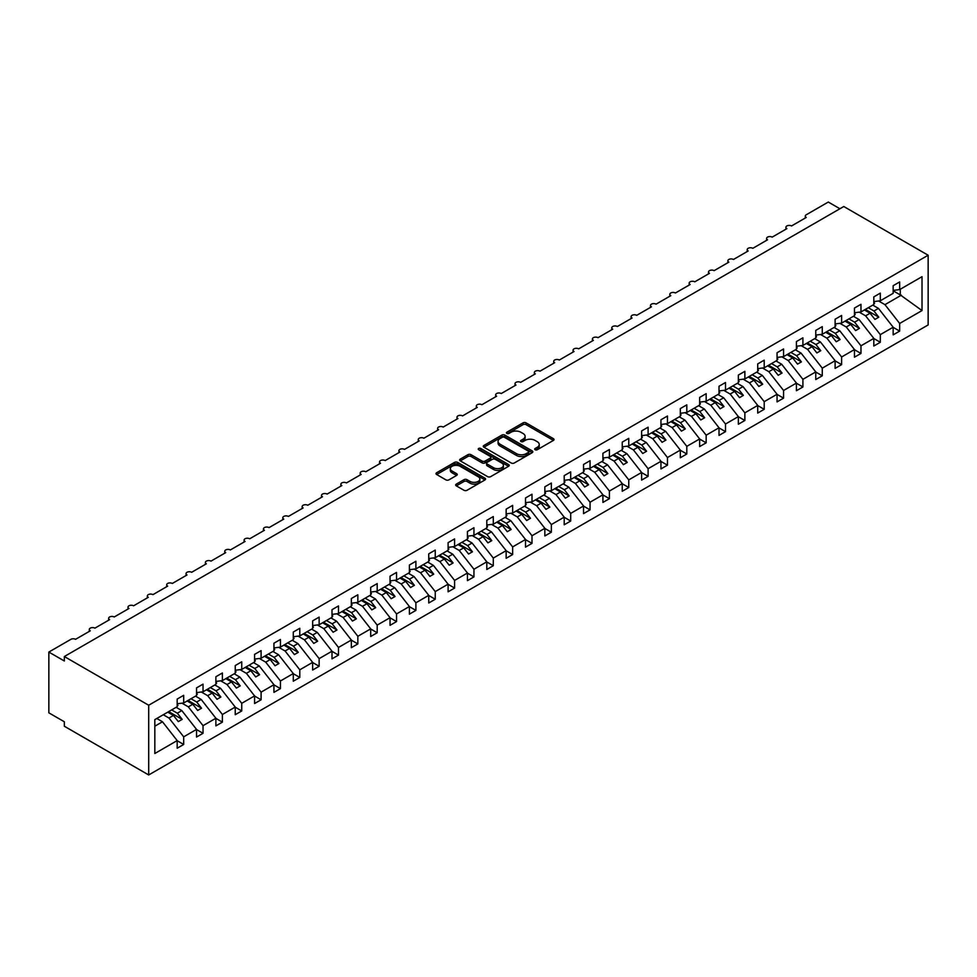 <?xml version="1.0" encoding="UTF-8"?>
<svg xmlns="http://www.w3.org/2000/svg" width="977" height="977" viewBox="0 0 977 977"><rect width="100%" height="100%" fill="white"/><g stroke="black" fill="none" stroke-linecap="round" stroke-linejoin="round"><path stroke-width="1.47" d="M535.14 449.738A1.502 0.867 0 0 0 537.265 449.738L553.409 440.419A2.149 1.246 0 0 0 554.044 439.54A2.149 1.246 0 0 0 553.409 438.661L526.066 422.87A2.149 1.246 0 0 0 523.025 422.87L506.88 432.188A1.502 0.867 0 0 0 506.44 432.799A1.502 0.867 0 0 0 506.88 433.422A1.502 0.867 0 0 0 509.005 433.422L511.093 432.213A6.876 3.969 0 0 1 520.814 432.213L523.098 433.532A6.876 3.969 0 0 1 525.113 436.34A6.876 3.969 0 0 1 523.098 439.137L521.01 440.346A1.502 0.867 0 0 0 520.57 440.969A1.502 0.867 0 0 0 521.01 441.58A1.502 0.867 0 0 0 523.135 441.58L525.223 440.371A6.876 3.969 0 0 1 534.956 440.371L537.228 441.689A6.876 3.969 0 0 1 539.243 444.498A6.876 3.969 0 0 1 537.228 447.307L535.14 448.504A1.502 0.867 0 0 0 534.7 449.127A1.502 0.867 0 0 0 535.14 449.738L535.14 448.504M456.32 484.103A2.149 1.246 0 0 0 455.685 484.983A2.149 1.246 0 0 0 456.32 485.862L463.99 490.283A2.149 1.246 0 0 0 467.03 490.283L484.958 479.939A2.149 1.246 0 0 0 485.581 479.06A2.149 1.246 0 0 0 484.958 478.18L457.602 462.39A2.149 1.246 0 0 0 454.561 462.39L436.634 472.746A2.149 1.246 0 0 0 436.011 473.625A2.149 1.246 0 0 0 436.634 474.492L445.903 479.854A2.149 1.246 0 0 0 448.944 479.854L456.613 475.42A2.149 1.246 0 0 0 457.248 474.541A2.149 1.246 0 0 0 456.613 473.662L452.021 471.012A5.752 3.322 0 0 1 450.336 468.667A5.752 3.322 0 0 1 453.89 465.602A5.752 3.322 0 0 1 460.155 466.322L478.156 476.715A5.752 3.322 0 0 1 479.841 479.06A5.752 3.322 0 0 1 476.287 482.125A5.752 3.322 0 0 1 470.022 481.405L467.03 479.67A2.149 1.246 0 0 0 463.99 479.67L456.32 484.103L456.32 485.862L463.99 481.466L463.99 479.67M928.15 255.229L148.699 705.235L148.699 774.956L928.15 324.938L928.15 255.229L843.786 206.513L64.335 656.532L64.335 661.002L48.85 652.062L70.906 639.324A3.285 1.893 0 0 1 75.559 639.324L90.263 630.837A3.285 1.893 0 0 1 89.298 629.493A3.285 1.893 0 0 1 91.325 627.735A3.285 1.893 0 0 1 94.903 628.15L109.607 619.662A3.285 1.893 0 0 1 108.655 618.319A3.285 1.893 0 0 1 110.682 616.572A3.285 1.893 0 0 1 114.26 616.976L128.964 608.488A3.285 1.893 0 0 1 127.999 607.144A3.285 1.893 0 0 1 130.026 605.398A3.285 1.893 0 0 1 133.605 605.801L148.309 597.313A3.285 1.893 0 0 1 147.356 595.97A3.285 1.893 0 0 1 149.383 594.224A3.285 1.893 0 0 1 152.962 594.639L167.665 586.139A3.285 1.893 0 0 1 166.701 584.808A3.285 1.893 0 0 1 168.728 583.049A3.285 1.893 0 0 1 172.306 583.464L187.01 574.977A3.285 1.893 0 0 1 186.057 573.633A3.285 1.893 0 0 1 188.085 571.875A3.285 1.893 0 0 1 191.663 572.29L206.367 563.802A3.285 1.893 0 0 1 205.402 562.459A3.285 1.893 0 0 1 207.429 560.713A3.285 1.893 0 0 1 211.008 561.116L225.711 552.628A3.285 1.893 0 0 1 224.759 551.284A3.285 1.893 0 0 1 226.786 549.538A3.285 1.893 0 0 1 230.364 549.941L245.068 541.453A3.285 1.893 0 0 1 244.103 540.11A3.285 1.893 0 0 1 246.131 538.364A3.285 1.893 0 0 1 249.709 538.779L264.413 530.279A3.285 1.893 0 0 1 263.46 528.948A3.285 1.893 0 0 1 265.488 527.189A3.285 1.893 0 0 1 269.066 527.604L283.77 519.117A3.285 1.893 0 0 1 282.805 517.773A3.285 1.893 0 0 1 284.832 516.015A3.285 1.893 0 0 1 288.41 516.43L303.114 507.942A3.285 1.893 0 0 1 302.162 506.599A3.285 1.893 0 0 1 304.189 504.853A3.285 1.893 0 0 1 307.767 505.256L322.471 496.768A3.285 1.893 0 0 1 321.506 495.424A3.285 1.893 0 0 1 323.534 493.678A3.285 1.893 0 0 1 327.112 494.081L341.816 485.593A3.285 1.893 0 0 1 340.863 484.25A3.285 1.893 0 0 1 342.89 482.504A3.285 1.893 0 0 1 346.469 482.919L361.172 474.419A3.285 1.893 0 0 1 360.208 473.088A3.285 1.893 0 0 1 362.235 471.329A3.285 1.893 0 0 1 365.813 471.744L380.517 463.245A3.285 1.893 0 0 1 379.565 461.913A3.285 1.893 0 0 1 381.592 460.155A3.285 1.893 0 0 1 385.17 460.57L399.874 452.082A3.285 1.893 0 0 1 398.909 450.739A3.285 1.893 0 0 1 400.936 448.98A3.285 1.893 0 0 1 404.515 449.396L419.218 440.908A3.285 1.893 0 0 1 418.266 439.565A3.285 1.893 0 0 1 420.293 437.818A3.285 1.893 0 0 1 423.871 438.221L438.575 429.733A3.285 1.893 0 0 1 437.611 428.39A3.285 1.893 0 0 1 439.638 426.644A3.285 1.893 0 0 1 443.216 427.059L457.92 418.559A3.285 1.893 0 0 1 456.967 417.216A3.285 1.893 0 0 1 458.995 415.469A3.285 1.893 0 0 1 462.573 415.884L477.277 407.385A3.285 1.893 0 0 1 476.312 406.053A3.285 1.893 0 0 1 478.339 404.295A3.285 1.893 0 0 1 481.917 404.71L496.621 396.222A3.285 1.893 0 0 1 495.669 394.879A3.285 1.893 0 0 1 497.696 393.12A3.285 1.893 0 0 1 501.274 393.536L515.978 385.048A3.285 1.893 0 0 1 515.013 383.705A3.285 1.893 0 0 1 517.041 381.958A3.285 1.893 0 0 1 520.619 382.361L535.335 373.873A3.285 1.893 0 0 1 534.37 372.53A3.285 1.893 0 0 1 536.397 370.784A3.285 1.893 0 0 1 539.976 371.187L554.68 362.699A3.285 1.893 0 0 1 553.715 361.356A3.285 1.893 0 0 1 555.742 359.609A3.285 1.893 0 0 1 559.32 360.024L574.036 351.525A3.285 1.893 0 0 1 573.072 350.193A3.285 1.893 0 0 1 575.099 348.435A3.285 1.893 0 0 1 578.677 348.85L593.381 340.362A3.285 1.893 0 0 1 592.416 339.019A3.285 1.893 0 0 1 594.443 337.26A3.285 1.893 0 0 1 598.022 337.676L612.738 329.188A3.285 1.893 0 0 1 611.773 327.845A3.285 1.893 0 0 1 613.8 326.098A3.285 1.893 0 0 1 617.379 326.501L632.082 318.013A3.285 1.893 0 0 1 631.118 316.67A3.285 1.893 0 0 1 633.145 314.924A3.285 1.893 0 0 1 636.723 315.327L651.439 306.839A3.285 1.893 0 0 1 650.474 305.496A3.285 1.893 0 0 1 652.502 303.749A3.285 1.893 0 0 1 656.08 304.165L670.784 295.665A3.285 1.893 0 0 1 669.819 294.333A3.285 1.893 0 0 1 671.846 292.575A3.285 1.893 0 0 1 675.425 292.99L690.141 284.502A3.285 1.893 0 0 1 689.176 283.159A3.285 1.893 0 0 1 691.203 281.4A3.285 1.893 0 0 1 694.781 281.816L709.485 273.328A3.285 1.893 0 0 1 708.52 271.985A3.285 1.893 0 0 1 710.548 270.238A3.285 1.893 0 0 1 714.126 270.641L728.842 262.154A3.285 1.893 0 0 1 727.877 260.81A3.285 1.893 0 0 1 729.904 259.064A3.285 1.893 0 0 1 733.483 259.467L748.187 250.979A3.285 1.893 0 0 1 747.222 249.636A3.285 1.893 0 0 1 749.249 247.889A3.285 1.893 0 0 1 752.827 248.305L767.543 239.805A3.285 1.893 0 0 1 766.579 238.473A3.285 1.893 0 0 1 768.606 236.715A3.285 1.893 0 0 1 772.184 237.13L786.888 228.642A3.285 1.893 0 0 1 785.923 227.299A3.285 1.893 0 0 1 787.951 225.54A3.285 1.893 0 0 1 791.529 225.956L806.245 217.468A3.285 1.893 180 0 1 805.28 216.125A3.285 1.893 180 0 1 806.245 214.781L828.301 202.044L839.915 208.748M148.699 705.235L64.335 656.532M511.24 463A2.149 1.246 0 0 0 514.281 463L532.221 452.656A2.149 1.246 0 0 0 532.844 451.777A2.149 1.246 0 0 0 532.221 450.898L504.865 435.107A2.149 1.246 0 0 0 501.824 435.107L483.896 445.463A2.149 1.246 0 0 0 483.261 446.342A2.149 1.246 0 0 0 483.896 447.21L511.24 463M479.255 450.055A1.502 0.867 0 0 1 480.782 450.275L480.782 448.492L508.59 464.539A2.149 1.246 0 0 1 509.212 465.418A2.149 1.246 0 0 1 508.59 466.298L490.662 476.642A2.149 1.246 0 0 1 487.621 476.642L460.265 460.851L460.265 459.105A2.149 1.246 0 0 0 459.642 459.984A2.149 1.246 0 0 0 460.265 460.851M460.265 459.105L467.934 454.671A2.149 1.246 0 0 1 470.975 454.671L482.076 461.071A2.149 1.246 0 0 0 485.105 461.071L490.198 458.14A2.149 1.246 0 0 0 490.833 457.26A2.149 1.246 0 0 0 490.198 456.381L478.657 449.713A1.502 0.867 0 0 1 478.217 449.102A1.502 0.867 0 0 1 479.145 448.296A1.502 0.867 0 0 1 480.782 448.492M154.83 726.192L162.475 721.771L177.179 740.59L154.83 753.499L154.83 719.622L177.179 706.713L177.179 699.068L183.688 695.319L183.688 702.964L177.179 703.77M183.688 702.964L196.536 695.539L196.536 687.893L203.033 684.144L203.033 691.789L196.536 692.595M203.033 691.789L215.88 684.364L215.88 676.731L222.39 672.97L222.39 680.615L215.88 681.421M222.39 680.615L235.237 673.202L235.237 665.557L241.734 661.795L241.734 669.44L235.237 670.259M241.734 669.44L254.582 662.027L254.582 654.382L261.091 650.633L261.091 658.266L254.582 659.084M261.091 658.266L273.939 650.853L273.939 643.208L280.436 639.459L280.436 647.104L273.939 647.91M280.436 647.104L293.283 639.679L293.283 632.034L299.792 628.284L299.792 635.929L293.283 636.735M299.792 635.929L312.64 628.504L312.64 620.871L319.137 617.11L319.137 624.755L312.64 625.561M319.137 624.755L331.997 617.342L331.997 609.697L338.494 605.935L338.494 613.58L331.997 614.386M338.494 613.58L351.341 606.167L351.341 598.522L357.838 594.773L357.838 602.406L351.341 603.224M357.838 602.406L370.698 594.993L370.698 587.348L377.195 583.599L377.195 591.244L370.698 592.05M377.195 591.244L390.043 583.819L390.043 576.174L396.54 572.424L396.54 580.069L390.043 580.875M396.54 580.069L409.4 572.644L409.4 565.011L415.897 561.25L415.897 568.895L409.4 569.701M415.897 568.895L428.744 561.47L428.744 553.837L435.241 550.075L435.241 557.72L428.744 558.526M435.241 557.72L448.101 550.307L448.101 542.662L454.598 538.913L454.598 546.546L448.101 547.364M454.598 546.546L467.446 539.133L467.446 531.488L473.943 527.739L473.943 535.384L467.446 536.19M473.943 535.384L486.802 527.959L486.802 520.314L493.3 516.564L493.3 524.209L486.802 525.015M493.3 524.209L506.147 516.784L506.147 509.151L512.644 505.39L512.644 513.035L506.147 513.841M512.644 513.035L525.504 505.61L525.504 497.977L532.001 494.215L532.001 501.86L525.504 502.666M532.001 501.86L544.848 494.447L544.848 486.802L551.346 483.053L551.346 490.686L544.848 491.504M551.346 490.686L564.205 483.273L564.205 475.628L570.702 471.879L570.702 479.512L564.205 480.33M570.702 479.512L583.55 472.099L583.55 464.454L590.047 460.704L590.047 468.349L583.55 469.155M590.047 468.349L602.907 460.924L602.907 453.279L609.404 449.53L609.404 457.175L602.907 457.981M609.404 457.175L622.251 449.75L622.251 442.117L628.761 438.355L628.761 446L622.251 446.807M628.761 446L641.608 438.588L641.608 430.942L648.105 427.193L648.105 434.826L641.608 435.644M648.105 434.826L660.953 427.413L660.953 419.768L667.462 416.019L667.462 423.652L660.953 424.47M667.462 423.652L680.31 416.239L680.31 408.594L686.807 404.844L686.807 412.489L680.31 413.295M686.807 412.489L699.654 405.064L699.654 397.419L706.163 393.67L706.163 401.315L699.654 402.121M706.163 401.315L719.011 393.89L719.011 386.257L725.508 382.495L725.508 390.141L719.011 390.947M725.508 390.141L738.356 382.728L738.356 375.083L744.865 371.321L744.865 378.966L738.356 379.784M744.865 378.966L757.712 371.553L757.712 363.908L764.209 360.159L764.209 367.792L757.712 368.61M764.209 367.792L777.057 360.379L777.057 352.734L783.566 348.984L783.566 356.629L777.057 357.435M783.566 356.629L796.414 349.204L796.414 341.559L802.911 337.81L802.911 345.455L796.414 346.261M802.911 345.455L815.758 338.03L815.758 330.397L822.268 326.636L822.268 334.281L815.758 335.087M822.268 334.281L835.115 326.868L835.115 319.223L841.612 315.461L841.612 323.106L835.115 323.924M841.612 323.106L854.46 315.693L854.46 308.048L860.969 304.299L860.969 311.932L854.46 312.75M860.969 311.932L873.817 304.519L873.817 296.874L880.314 293.124L880.314 300.769L873.817 301.575M177.179 740.725L183.688 744.474L183.688 736.829L196.536 729.416L181.832 710.597L176.141 707.311M163.293 714.737L168.984 718.022L183.688 736.829M196.536 729.55L203.033 733.3L203.033 725.667L215.88 718.242L201.177 699.434L195.485 696.149M181.966 703.171L188.329 706.847L203.033 725.667M215.88 718.376L222.39 722.125L222.39 714.492L235.237 707.067L220.533 688.26L214.842 684.975M201.323 691.997L207.686 695.673L222.39 714.492M235.237 707.201L241.734 710.963L241.734 703.318L254.582 695.893L239.878 677.085L234.187 673.8M220.668 680.835L227.03 684.498L241.734 703.318M254.582 696.027L261.091 699.788L261.091 692.143L273.939 684.73L259.235 665.911L253.544 662.626M240.024 669.66L246.387 673.336L261.091 692.143M273.939 684.865L280.436 688.614L280.436 680.969L293.283 673.556L278.579 654.737L272.888 651.451M259.369 658.486L265.732 662.162L280.436 680.969M293.283 673.69L299.792 677.44L299.792 669.807L312.64 662.382L297.936 643.574L292.245 640.289M278.726 647.311L285.089 650.987L299.792 669.807M312.64 662.516L319.137 666.265L319.137 658.632L331.997 651.207L317.281 632.4L311.59 629.115M298.07 636.137L304.433 639.813L319.137 658.632M331.997 651.341L338.494 655.103L338.494 647.458L351.341 640.033L336.638 621.225L330.947 617.94M317.427 624.975L323.79 628.638L338.494 647.458M351.341 640.167L357.838 643.928L357.838 636.283L370.698 628.87L355.982 610.051L350.291 606.766M336.772 613.8L343.135 617.476L357.838 636.283M370.698 629.005L377.195 632.754L377.195 625.109L390.043 617.696L375.339 598.877L369.648 595.591M356.129 602.626L362.491 606.302L377.195 625.109M390.043 617.83L396.54 621.58L396.54 613.935L409.4 606.522L394.684 587.702L388.993 584.429M375.473 591.451L381.836 595.127L396.54 613.935M409.4 606.656L415.897 610.405L415.897 602.772L428.744 595.347L414.04 576.54L408.349 573.255M394.83 580.277L401.193 583.953L415.897 602.772M428.744 595.481L435.241 599.243L435.241 591.598L448.101 584.173L433.385 565.365L427.694 562.08M414.175 569.102L420.537 572.778L435.241 591.598M448.101 584.307L454.598 588.069L454.598 580.423L467.446 573.01L452.742 554.191L447.051 550.906M433.532 557.94L439.894 561.616L454.598 580.423M467.446 573.145L473.943 576.894L473.943 569.249L486.802 561.836L472.086 543.017L466.395 539.731M452.876 546.766L459.239 550.442L473.943 569.249M486.802 561.97L493.3 565.72L493.3 558.075L506.147 550.662L491.443 531.842L485.752 528.557M472.233 535.591L478.596 539.267L493.3 558.075M506.147 550.796L512.644 554.545L512.644 546.912L525.504 539.487L510.788 520.68L505.097 517.395M491.578 524.417L497.94 528.093L512.644 546.912M525.504 539.622L532.001 543.383L532.001 535.738L544.848 528.313L530.145 509.505L524.454 506.22M510.934 513.243L517.297 516.918L532.001 535.738M544.848 528.447L551.346 532.209L551.346 524.564L564.205 517.151L549.489 498.331L543.798 495.046M530.279 502.08L536.642 505.744L551.346 524.564M564.205 517.285L570.702 521.034L570.702 513.389L583.55 505.976L568.846 487.157L563.155 483.871M549.636 490.906L555.998 494.582L570.702 513.389M583.55 506.11L590.047 509.86L590.047 502.215L602.907 494.802L588.191 475.982L582.512 472.697M568.98 479.731L575.343 483.407L590.047 502.215M602.907 494.936L609.404 498.685L609.404 491.052L622.251 483.627L607.547 464.82L601.856 461.535M588.337 468.557L594.7 472.233L609.404 491.052M622.251 483.762L628.761 487.523L628.761 479.878L641.608 472.453L626.892 453.646L621.213 450.36M607.682 457.383L614.044 461.059L628.761 479.878M641.608 472.587L648.105 476.349L648.105 468.704L660.953 461.291L646.249 442.471L640.558 439.186M627.039 446.22L633.401 449.884L648.105 468.704M660.953 461.425L667.462 465.174L667.462 457.529L680.31 450.116L665.593 431.297L659.915 428.011M646.383 435.046L652.746 438.722L667.462 457.529M680.31 450.25L686.807 454L686.807 446.355L699.654 438.942L684.95 420.122L679.259 416.837M665.74 423.871L672.103 427.547L686.807 446.355M699.654 439.076L706.163 442.825L706.163 435.192L719.011 427.767L704.295 408.96L698.616 405.675M685.085 412.697L691.447 416.373L706.163 435.192M719.011 427.902L725.508 431.651L725.508 424.018L738.356 416.593L723.652 397.786L717.961 394.5M704.441 401.523L710.804 405.199L725.508 424.018M738.356 416.727L744.865 420.489L744.865 412.844L757.712 405.431L742.996 386.611L737.317 383.326M723.786 390.36L730.149 394.024L744.865 412.844M757.712 405.565L764.209 409.314L764.209 401.669L777.057 394.256L762.353 375.437L756.662 372.152M743.143 379.186L749.506 382.862L764.209 401.669M777.057 394.39L783.566 398.14L783.566 390.495L796.414 383.082L781.698 364.262L776.019 360.977M762.487 368.011L768.85 371.687L783.566 390.495M796.414 383.216L802.911 386.965L802.911 379.332L815.758 371.907L801.055 353.1L795.363 349.815M781.844 356.837L788.207 360.513L802.911 379.332M815.758 372.042L822.268 375.791L822.268 368.158L835.115 360.733L820.399 341.926L814.72 338.64M801.189 345.663L807.552 349.339L822.268 368.158M835.115 360.867L841.612 364.629L841.612 356.984L854.46 349.558L839.756 330.751L834.065 327.466M820.546 334.5L826.908 338.164L841.612 356.984M854.46 349.693L860.969 353.454L860.969 345.809L873.817 338.396L859.101 319.577L853.422 316.292M839.89 323.326L846.253 327.002L860.969 345.809M873.817 338.53L880.314 342.28L880.314 334.635L893.161 327.222L893.161 334.867L899.67 331.105L899.67 323.46L922.019 310.564L900.281 294.907L900.281 289.229M859.247 312.151L865.61 315.827L880.314 334.635M880.314 300.769L893.161 293.344L893.161 285.699L899.67 281.95L899.67 289.595L893.161 290.401M893.161 327.356L899.67 331.105M878.592 300.977L884.954 304.653L899.67 323.46M48.85 652.062L48.85 712.831L64.335 721.771L64.335 726.241L148.699 774.956M162.475 721.771L156.784 718.486M183.688 744.474L177.179 748.223L177.179 740.59M203.033 733.3L196.536 737.061L196.536 729.416M222.39 722.125L215.88 725.887L215.88 718.242M241.734 710.963L235.237 714.712L235.237 707.067M261.091 699.788L254.582 703.538L254.582 695.893M280.436 688.614L273.939 692.363L273.939 684.73M299.792 677.44L293.283 681.201L293.283 673.556M319.137 666.265L312.64 670.027L312.64 662.382M338.494 655.103L331.997 658.852L331.997 651.207M357.838 643.928L351.341 647.678L351.341 640.033M377.195 632.754L370.698 636.503L370.698 628.87M396.54 621.58L390.043 625.341L390.043 617.696M415.897 610.405L409.4 614.167L409.4 606.522M435.241 599.243L428.744 602.992L428.744 595.347M454.598 588.069L448.101 591.818L448.101 584.173M473.943 576.894L467.446 580.643L467.446 573.01M493.3 565.72L486.802 569.481L486.802 561.836M512.644 554.545L506.147 558.307L506.147 550.662M532.001 543.383L525.504 547.132L525.504 539.487M551.346 532.209L544.848 535.958L544.848 528.313M570.702 521.034L564.205 524.783L564.205 517.151M590.047 509.86L583.55 513.621L583.55 505.976M609.404 498.685L602.907 502.447L602.907 494.802M628.761 487.523L622.251 491.272L622.251 483.627M648.105 476.349L641.608 480.098L641.608 472.453M667.462 465.174L660.953 468.923L660.953 461.291M686.807 454L680.31 457.749L680.31 450.116M706.163 442.825L699.654 446.587L699.654 438.942M725.508 431.651L719.011 435.412L719.011 427.767M744.865 420.489L738.356 424.238L738.356 416.593M764.209 409.314L757.712 413.063L757.712 405.431M783.566 398.14L777.057 401.889L777.057 394.256M802.911 386.965L796.414 390.727L796.414 383.082M822.268 375.791L815.758 379.552L815.758 371.907M841.612 364.629L835.115 368.378L835.115 360.733M860.969 353.454L854.46 357.203L854.46 349.558M880.314 342.28L873.817 346.029L873.817 338.396M899.67 289.595L922.019 276.686L922.019 310.564M168.984 718.022L173.466 715.433L178.302 721.612L182.174 719.377L177.338 713.198L181.832 710.597M167.775 712.148L173.466 715.433M171.647 709.913L177.338 713.198M188.329 706.847L192.823 704.258L197.659 710.45L201.531 708.215L196.695 702.023L201.177 699.434M187.132 700.973L192.823 704.258M191.004 698.738L196.695 702.023M207.686 695.673L212.168 693.084L217.004 699.276L220.875 697.041L216.039 690.849L220.533 688.26M206.477 689.799L212.168 693.084M210.348 687.564L216.039 690.849M227.03 684.498L231.525 681.909L236.361 688.101L240.232 685.866L235.396 679.674L239.878 677.085M225.834 678.624L231.525 681.909M229.705 676.389L235.396 679.674M246.387 673.336L250.869 670.735L255.705 676.927L259.577 674.692L254.741 668.5L259.235 665.911M245.178 667.45L250.869 670.735M249.05 665.215L254.741 668.5M265.732 662.162L270.226 659.573L275.062 665.752L278.933 663.517L274.097 657.338L278.579 654.737M264.535 656.288L270.226 659.573M268.406 654.053L274.097 657.338M285.089 650.987L289.571 648.398L294.407 654.59L298.278 652.355L293.442 646.163L297.936 643.574M283.88 645.113L289.571 648.398M287.751 642.878L293.442 646.163M304.433 639.813L308.927 637.224L313.764 643.416L317.635 641.181L312.799 634.989L317.281 632.4M303.236 633.939L308.927 637.224M307.108 631.704L312.799 634.989M323.79 628.638L328.272 626.049L333.108 632.241L336.98 630.006L332.143 623.814L336.638 621.225M322.581 622.764L328.272 626.049M326.452 620.529L332.143 623.814M343.135 617.476L347.629 614.875L352.465 621.067L356.336 618.832L351.5 612.64L355.982 610.051M341.938 611.59L347.629 614.875M345.809 609.355L351.5 612.64M362.491 606.302L366.973 603.701L371.81 609.892L375.681 607.657L370.845 601.478L375.339 598.877M361.282 600.428L366.973 603.701M365.154 598.193L370.845 601.478M381.836 595.127L386.33 592.538L391.166 598.73L395.038 596.495L390.202 590.303L394.684 587.702M380.639 589.253L386.33 592.538M384.511 587.018L390.202 590.303M401.193 583.953L405.675 581.364L410.523 587.556L414.382 585.321L409.546 579.129L414.04 576.54M399.984 578.079L405.675 581.364M403.855 575.844L409.546 579.129M420.537 572.778L425.032 570.189L429.868 576.381L433.739 574.146L428.903 567.955L433.385 565.365M419.341 566.904L425.032 570.189M423.212 564.669L428.903 567.955M439.894 561.616L444.376 559.015L449.225 565.207L453.084 562.972L448.248 556.78L452.742 554.191M438.685 555.73L444.376 559.015M442.557 553.495L448.248 556.78M459.239 550.442L463.733 547.841L468.569 554.032L472.441 551.797L467.604 545.606L472.086 543.017M458.042 544.555L463.733 547.841M461.913 542.333L467.604 545.606M478.596 539.267L483.078 536.678L487.926 542.858L491.785 540.635L486.949 534.443L491.443 531.842M477.387 533.393L483.078 536.678M481.258 531.158L486.949 534.443M497.94 528.093L502.434 525.504L507.271 531.696L511.142 529.461L506.306 523.269L510.788 520.68M496.743 522.219L502.434 525.504M500.615 519.984L506.306 523.269M517.297 516.918L521.779 514.329L526.627 520.521L530.487 518.286L525.65 512.095L530.145 509.505M516.088 511.044L521.779 514.329M519.959 508.809L525.65 512.095M536.642 505.744L541.136 503.155L545.972 509.347L549.843 507.112L545.007 500.92L549.489 498.331M535.445 499.87L541.136 503.155M539.316 497.635L545.007 500.92M555.998 494.582L560.48 491.981L565.329 498.172L569.188 495.937L564.352 489.746L568.846 487.157M554.789 488.695L560.48 491.981M558.661 486.461L564.352 489.746M575.343 483.407L579.837 480.818L584.673 486.998L588.545 484.775L583.709 478.583L588.191 475.982M574.146 477.533L579.837 480.818M578.018 475.298L583.709 478.583M594.7 472.233L599.182 469.644L604.03 475.836L607.889 473.601L603.053 467.409L607.547 464.82M593.503 466.359L599.182 469.644M597.362 464.124L603.053 467.409M614.044 461.059L618.539 458.469L623.375 464.661L627.246 462.426L622.41 456.235L626.892 453.646M612.848 455.184L618.539 458.469M616.719 452.949L622.41 456.235M633.401 449.884L637.883 447.295L642.732 453.487L646.591 451.252L641.755 445.06L646.249 442.471M632.204 444.01L637.883 447.295M636.064 441.775L641.755 445.06M652.746 438.722L657.24 436.121L662.076 442.312L665.948 440.077L661.111 433.886L665.593 431.297M651.549 432.835L657.24 436.121M655.42 430.601L661.111 433.886M672.103 427.547L676.585 424.958L681.433 431.138L685.304 428.903L680.456 422.723L684.95 420.122M670.906 421.673L676.585 424.958M674.765 419.438L680.456 422.723M691.447 416.373L695.942 413.784L700.778 419.976L704.649 417.741L699.813 411.549L704.295 408.96M690.25 410.499L695.942 413.784M694.122 408.264L699.813 411.549M710.804 405.199L715.286 402.609L720.134 408.801L724.006 406.566L719.157 400.375L723.652 397.786M709.607 399.324L715.286 402.609M713.466 397.089L719.157 400.375M730.149 394.024L734.643 391.435L739.479 397.627L743.35 395.392L738.514 389.2L742.996 386.611M728.952 388.15L734.643 391.435M732.823 385.915L738.514 389.2M749.506 382.862L753.988 380.261L758.836 386.452L762.707 384.217L757.859 378.026L762.353 375.437M748.309 376.975L753.988 380.261M752.168 374.741L757.859 378.026M768.85 371.687L773.344 369.098L778.181 375.278L782.052 373.043L777.216 366.863L781.698 364.262M767.653 365.813L773.344 369.098M771.525 363.578L777.216 366.863M788.207 360.513L792.689 357.924L797.537 364.116L801.409 361.881L796.56 355.689L801.055 353.1M787.01 354.639L792.689 357.924M790.869 352.404L796.56 355.689M807.552 349.339L812.046 346.75L816.882 352.941L820.753 350.706L815.917 344.515L820.399 341.926M806.355 343.464L812.046 346.75M810.226 341.229L815.917 344.515M826.908 338.164L831.39 335.575L836.239 341.767L840.11 339.532L835.262 333.34L839.756 330.751M825.712 332.29L831.39 335.575M829.571 330.055L835.262 333.34M846.253 327.002L850.747 324.401L855.583 330.592L859.455 328.357L854.619 322.166L859.101 319.577M845.056 321.115L850.747 324.401M848.928 318.881L854.619 322.166M865.61 315.827L870.092 313.238L874.94 319.418L878.812 317.183L873.963 311.004L878.457 308.402L872.766 305.117M864.413 309.953L870.092 313.238M868.284 307.718L873.963 311.004M878.457 308.402L893.161 327.222M884.954 304.653L901.368 295.176M893.161 290.804L900.281 294.907M865.341 309.416L878.812 317.183M845.984 320.578L859.455 328.357M826.64 331.753L840.11 339.532M807.283 342.927L820.753 350.706M787.938 354.101L801.409 361.881M768.581 365.276L782.052 373.043M749.237 376.438L762.707 384.217M729.88 387.613L743.35 395.392M710.535 398.787L724.006 406.566M691.179 409.961L704.649 417.741M671.834 421.136L685.304 428.903M652.477 432.31L665.948 440.077M633.133 443.473L646.591 451.252M613.776 454.647L627.246 462.426M594.431 465.821L607.889 473.601M575.074 476.996L588.545 484.775M555.73 488.17L569.188 495.937M536.373 499.332L549.843 507.112M517.028 510.507L530.487 518.286M497.672 521.681L511.142 529.461M478.327 532.856L491.785 540.635M458.97 544.03L472.441 551.797M439.626 555.192L453.084 562.972M420.269 566.367L433.739 574.146M400.912 577.541L414.382 585.321M381.567 588.716L395.038 596.495M362.211 599.89L375.681 607.657M342.866 611.052L356.336 618.832M323.509 622.227L336.98 630.006M304.165 633.401L317.635 641.181M284.808 644.576L298.278 652.355M265.463 655.75L278.933 663.517M246.106 666.912L259.577 674.692M226.762 678.087L240.232 685.866M207.405 689.261L220.875 697.041M188.06 700.436L201.531 708.215M168.703 711.61L182.174 719.377M535.738 449.945L537.228 449.09A6.876 3.969 0 0 0 539.243 446.281L539.243 444.498M525.113 436.34L525.113 438.123A6.876 3.969 0 0 1 523.098 440.932L521.608 441.787M553.409 438.661L553.409 440.419L526.066 424.653A2.149 1.246 0 0 0 523.025 424.653L507.478 433.629M532.184 452.669L504.865 436.89A2.149 1.246 0 0 0 501.824 436.89L483.92 447.234L483.896 445.463M528.41 452.388A1.502 0.867 0 0 0 528.862 451.777A1.502 0.867 0 0 0 528.41 451.166L504.413 437.305A1.502 0.867 0 0 0 502.276 437.305L500.077 438.575A6.876 3.969 0 0 0 498.062 441.384A6.876 3.969 0 0 0 500.077 444.193L516.491 453.658A6.876 3.969 0 0 0 526.212 453.658L528.41 452.388L528.41 454.183A1.502 0.867 0 0 0 528.862 453.56L528.862 451.777M498.062 441.384L498.062 443.167A6.876 3.969 0 0 0 500.077 445.976L500.077 444.193M528.41 454.183L526.212 455.453A6.876 3.969 0 0 1 516.491 455.453L500.077 445.976M460.289 460.875L467.934 456.454L467.934 454.671M490.833 457.26L490.833 459.043A2.149 1.246 0 0 1 490.198 459.923L485.105 462.866A2.149 1.246 0 0 1 482.076 462.866L470.975 456.454A2.149 1.246 0 0 0 467.934 456.454M480.782 450.275L508.553 466.31M493.58 467.727A5.752 3.322 0 0 0 499.845 468.435A5.752 3.322 0 0 0 503.399 465.37A5.752 3.322 0 0 0 501.714 463.025L495.363 459.361A2.149 1.246 0 0 0 492.323 459.361L487.242 462.304A2.149 1.246 0 0 0 486.607 463.183A2.149 1.246 0 0 0 487.242 464.063L493.58 467.727L493.58 469.51A5.752 3.322 0 0 0 499.845 470.23A5.752 3.322 0 0 0 503.399 467.165L503.399 465.37M486.607 463.183L486.607 464.967A2.149 1.246 0 0 0 487.242 465.846L487.242 464.063M493.58 469.51L487.242 465.846M479.841 479.06L479.841 480.843A5.752 3.322 0 0 1 476.287 483.908A5.752 3.322 0 0 1 470.022 483.2L467.03 481.466A2.149 1.246 0 0 0 463.99 481.466M450.336 468.667L450.336 470.45A5.752 3.322 0 0 0 452.021 472.795L452.021 471.012M456.589 475.433L452.021 472.795M484.958 478.18L484.958 479.939L457.602 464.173A2.149 1.246 0 0 0 454.561 464.173L436.67 474.517L436.634 472.746M873.817 302.125L874.586 303.212L873.817 303.664M874.586 303.212L873.817 304.018M854.46 313.299L855.241 314.386L854.46 314.838M855.241 314.386L854.46 315.18M835.115 324.474L835.885 325.561L835.115 326M835.885 325.561L835.115 326.355M815.758 335.648L816.54 336.735L815.758 337.175M816.54 336.735L815.758 337.529M796.414 346.811L797.183 347.897L796.414 348.349M797.183 347.897L796.414 348.704M777.057 357.985L777.839 359.072L777.057 359.524M777.839 359.072L777.057 359.878M757.712 369.159L758.482 370.246L757.712 370.698M758.482 370.246L757.712 371.04M738.356 380.334L739.137 381.421L738.356 381.873M739.137 381.421L738.356 382.215M719.011 391.508L719.78 392.595L719.011 393.035M719.78 392.595L719.011 393.389M699.654 402.671L700.436 403.77L699.654 404.209M700.436 403.77L699.654 404.563M680.31 413.845L681.079 414.932L680.31 415.384M681.079 414.932L680.31 415.738M660.953 425.019L661.734 426.106L660.953 426.558M661.734 426.106L660.953 426.9M641.608 436.194L642.377 437.281L641.608 437.733M642.377 437.281L641.608 438.075M622.251 447.368L623.021 448.455L622.251 448.895M623.021 448.455L622.251 449.249M602.907 458.531L603.676 459.63L602.907 460.069M603.676 459.63L602.907 460.423M583.55 469.705L584.319 470.792L583.55 471.244M584.319 470.792L583.55 471.598M564.205 480.879L564.975 481.966L564.205 482.418M564.975 481.966L564.205 482.76M544.848 492.054L545.618 493.141L544.848 493.593M545.618 493.141L544.848 493.935M525.504 503.228L526.273 504.315L525.504 504.755M526.273 504.315L525.504 505.109M506.147 514.39L506.916 515.49L506.147 515.929M506.916 515.49L506.147 516.283M486.802 525.565L487.572 526.652L486.802 527.104M487.572 526.652L486.802 527.458M467.446 536.739L468.215 537.826L467.446 538.278M468.215 537.826L467.446 538.632M448.101 547.914L448.87 549.001L448.101 549.453M448.87 549.001L448.101 549.795M428.744 559.088L429.514 560.175L428.744 560.615M429.514 560.175L428.744 560.969M409.4 570.25L410.169 571.35L409.4 571.789M410.169 571.35L409.4 572.143M390.043 581.425L390.812 582.512L390.043 582.964M390.812 582.512L390.043 583.318M370.698 592.599L371.468 593.686L370.698 594.138M371.468 593.686L370.698 594.492M351.341 603.774L352.111 604.861L351.341 605.313M352.111 604.861L351.341 605.655M331.997 614.948L332.766 616.035L331.997 616.475M332.766 616.035L331.997 616.829M312.64 626.123L313.409 627.21L312.64 627.649M313.409 627.21L312.64 628.003M293.283 637.285L294.065 638.372L293.283 638.824M294.065 638.372L293.283 639.178M273.939 648.459L274.708 649.546L273.939 649.998M274.708 649.546L273.939 650.352M254.582 659.634L255.363 660.721L254.582 661.173M255.363 660.721L254.582 661.514M235.237 670.808L236.007 671.895L235.237 672.335M236.007 671.895L235.237 672.689M215.88 681.983L216.662 683.07L215.88 683.509M216.662 683.07L215.88 683.863M196.536 693.145L197.305 694.232L196.536 694.684M197.305 694.232L196.536 695.038M177.179 704.319L177.961 705.406L177.179 705.858M177.961 705.406L177.179 706.212M537.228 449.09L537.228 447.307M521.01 441.58L521.01 440.346M523.098 440.932L523.098 439.137M506.88 433.422L506.88 432.188M523.025 424.653L523.025 422.87M526.066 424.653L526.066 422.87M501.824 436.89L501.824 435.107M504.865 436.89L504.865 435.107M532.221 452.656L532.221 450.898M516.491 455.453L516.491 453.658M526.212 455.453L526.212 453.658M470.975 456.454L470.975 454.671M482.076 462.866L482.076 461.071M485.105 462.866L485.105 461.071M490.198 459.923L490.198 458.14M508.59 466.298L508.59 464.539M467.03 481.466L467.03 479.67M470.022 483.2L470.022 481.405M456.613 475.42L456.613 473.662M454.561 464.173L454.561 462.39M457.602 464.173L457.602 462.39M785.923 229.192L785.923 227.299M805.28 218.018L805.28 216.125M766.579 240.366L766.579 238.473M747.222 251.541L747.222 249.636M727.877 262.703L727.877 260.81M708.52 273.878L708.52 271.985M689.176 285.052L689.176 283.159M669.819 296.226L669.819 294.333M650.474 307.401L650.474 305.496M631.118 318.563L631.118 316.67M611.773 329.738L611.773 327.845M592.416 340.912L592.416 339.019M573.072 352.086L573.072 350.193M553.715 363.261L553.715 361.356M534.37 374.435L534.37 372.53M515.013 385.597L515.013 383.705M495.669 396.772L495.669 394.879M476.312 407.946L476.312 406.053M456.967 419.121L456.967 417.216M437.611 430.295L437.611 428.39M418.266 441.457L418.266 439.565M398.909 452.632L398.909 450.739M379.565 463.806L379.565 461.913M360.208 474.981L360.208 473.088M340.863 486.155L340.863 484.25M321.506 497.317L321.506 495.424M302.162 508.492L302.162 506.599M282.805 519.666L282.805 517.773M263.46 530.841L263.46 528.948M244.103 542.015L244.103 540.11M224.759 553.177L224.759 551.284M205.402 564.352L205.402 562.459M186.057 575.526L186.057 573.633M166.701 586.701L166.701 584.808M147.356 597.875L147.356 595.97M127.999 609.037L127.999 607.144M108.655 620.212L108.655 618.319M89.298 631.386L89.298 629.493"/></g></svg>
